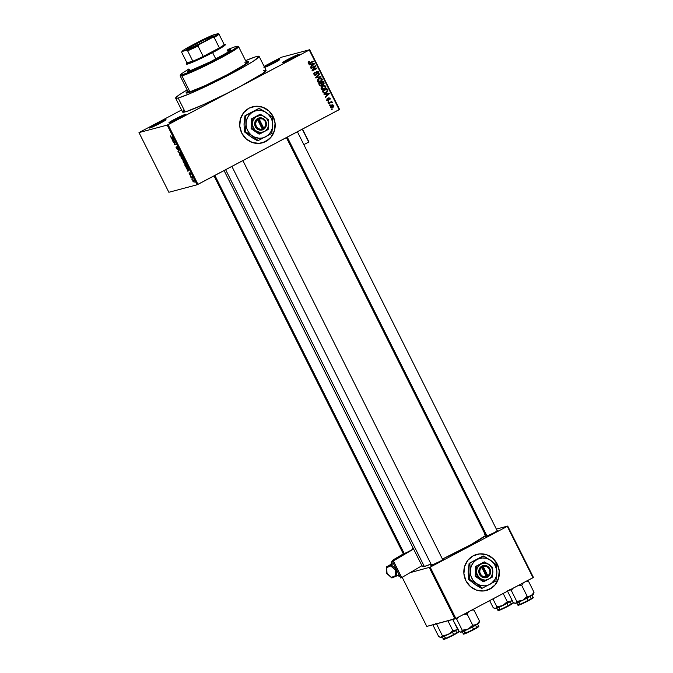 <?xml version="1.0" encoding="UTF-8"?>
<svg xmlns="http://www.w3.org/2000/svg" width="673" height="673" viewBox="0 0 673 673"><rect width="100%" height="100%" fill="white"/><g stroke="black" fill="none" stroke-linecap="round" stroke-linejoin="round"><path stroke-width="1.01" d="M165.508 119.693A9.338 0.631 153.4 0 1 166.012 119.71A9.338 0.631 153.4 0 1 158.979 123.891A9.338 0.631 153.4 0 1 149.818 127.996L158.946 123.908L166.012 119.718L156.38 123.782L150.087 127.315L149.322 127.971L149.818 127.996A9.338 0.631 153.4 0 1 149.356 128.055A9.338 0.631 153.4 0 1 155.791 124.084A9.338 0.631 153.4 0 1 165.508 119.693L165.331 120.307L165.508 119.693M264.262 67.611L275.737 62.135L279.236 59.544A9.338 0.631 153.4 0 1 279.741 59.561A9.338 0.631 153.4 0 1 273.861 63.136A9.338 0.631 153.4 0 1 264.666 67.46M298.846 54.328A9.338 0.631 153.4 0 1 299.35 54.345A9.338 0.631 153.4 0 1 292.318 58.526A9.338 0.631 153.4 0 1 283.156 62.623L292.284 58.543L299.342 54.353L289.718 58.416L283.426 61.95L282.66 62.606L283.156 62.623A9.338 0.631 153.4 0 1 282.694 62.69A9.338 0.631 153.4 0 1 289.129 58.719A9.338 0.631 153.4 0 1 298.846 54.328L298.661 54.942L298.846 54.328M185.117 114.486A9.338 0.631 153.4 0 1 185.613 114.503A9.338 0.631 153.4 0 1 178.589 118.675A9.338 0.631 153.4 0 1 169.428 122.78L178.555 118.692L185.613 114.511L175.989 118.574L170.53 121.569L169.428 122.78A9.338 0.631 153.4 0 1 168.965 122.839A9.338 0.631 153.4 0 1 175.392 118.877A9.338 0.631 153.4 0 1 185.117 114.486L184.932 115.1L185.117 114.486M486.335 590.49A18.667 17.7 75.1 0 0 497.179 564.159L497.28 564.134A18.667 17.7 -104.9 0 1 486.386 590.473A18.667 17.7 -104.9 0 1 465.901 580.732L470.292 586.469L476.4 590.078L483.29 590.995L489.927 589.085L495.303 584.644L498.584 578.343L499.273 571.141L497.28 564.134L492.888 558.397L486.789 554.788L479.891 553.871L473.254 555.78L467.886 560.222L464.597 566.523L463.907 573.724L465.901 580.732A18.667 17.7 -104.9 0 1 476.795 554.392A18.667 17.7 -104.9 0 1 497.28 564.134L497.179 564.159A18.667 17.7 75.1 0 0 476.745 554.401M262.184 142.878A18.667 17.7 75.1 0 0 273.036 116.547L273.129 116.522A18.667 17.7 -104.9 0 1 262.243 142.869A18.667 17.7 -104.9 0 1 241.758 133.119L246.141 138.865L252.249 142.466L259.147 143.383L265.785 141.481L271.152 137.031L274.433 130.73L275.131 123.529L273.129 116.522L268.746 110.784L262.638 107.175L255.74 106.258L249.103 108.168L243.735 112.61L240.454 118.911L239.756 126.112L241.758 133.119A18.667 17.7 -104.9 0 1 252.653 106.78A18.667 17.7 -104.9 0 1 273.129 116.522L273.036 116.547A18.667 17.7 75.1 0 0 252.594 106.788M442.565 559.356A6.999 0.48 153.4 0 1 442.985 559.221L442.851 559.684L442.985 559.221A6.999 0.48 153.4 0 1 443.364 559.238A6.999 0.48 153.4 0 1 438.089 562.367A6.999 0.48 153.4 0 1 431.216 565.446L440.361 561.164L443.187 559.431L442.447 559.398M497.078 530.517A6.999 0.48 153.4 0 1 497.498 530.391L497.364 530.854L497.498 530.391A6.999 0.48 153.4 0 1 497.877 530.4A6.999 0.48 153.4 0 1 492.602 533.538A6.999 0.48 153.4 0 1 485.729 536.617L494.874 532.335L497.7 530.602L496.96 530.56M246.798 61.723A35.004 2.381 153.4 0 1 248.682 61.605A35.004 2.381 153.4 0 1 223.369 76.907A35.004 2.381 153.4 0 1 187.969 92.84L186.093 92.748L187.817 91.124L186.11 93L187.969 92.84A35.004 2.381 153.4 0 1 186.084 92.958A35.004 2.381 153.4 0 1 187.784 91.149A35.004 2.381 153.4 0 0 186.084 92.958A35.004 2.381 153.4 0 0 187.969 92.84L189.163 92.487L187.969 92.84A35.004 2.381 153.4 0 0 223.369 76.907A35.004 2.381 153.4 0 0 248.682 61.605L248.682 61.605A35.004 2.381 153.4 0 0 246.798 61.723L248.674 61.815L245.788 64.255L228.139 74.425L207.04 84.941L189.163 92.487L207.04 84.941L228.139 74.425L245.788 64.255L248.674 61.815L246.798 61.723A35.004 2.381 153.4 0 0 246.217 61.891A35.004 2.381 153.4 0 1 246.798 61.723M175.645 98.182L182.602 112.063A46.673 3.172 -26.6 0 0 185.117 111.903L178.168 98.022A46.673 3.172 153.4 0 1 175.645 98.182A46.673 3.172 153.4 0 1 187.153 89.888L179.506 94.649L175.661 97.905L176.116 98.367L178.168 98.022L185.117 111.903L186.707 111.432L203.12 104.778L226.675 93.53L309.269 50.012L339.158 109.691L197.971 184.368L168.09 124.69L238.679 87.347L167.198 125.094L197.08 184.781L168.864 192.276L138.983 132.589L167.198 125.094L138.983 132.589L181.567 110.002L138.983 132.589L168.864 192.276L197.08 184.781L167.198 125.094L168.09 124.69L197.971 184.368L197.08 184.781L339.571 109.413L339.158 109.691L309.269 50.012L238.679 87.347L262.209 73.794L266.054 70.539L265.591 70.076L263.547 70.421M245.586 60.629A46.673 3.172 153.4 0 1 256.598 56.54A46.673 3.172 153.4 0 1 259.113 56.381A46.673 3.172 153.4 0 1 225.362 76.789A46.673 3.172 153.4 0 1 178.168 98.022L189.559 93.774L207.52 85.639L242.499 67.611L253.351 61.176L259.105 56.658L257.818 56.263L255.008 57.012L245.208 60.789M422.425 566.632L424.318 566.473L225.648 169.731L424.318 566.473L431.006 564.067A35.787 2.431 -26.6 0 1 424.318 566.473A35.787 2.431 -26.6 0 1 422.392 566.59L224.075 170.563M264.11 66.349L281.474 57.23L309.681 49.726L339.571 109.413L309.681 49.726L281.474 57.23L264.11 66.349M330.418 107.251L331.192 107.882L332.79 107.554L333.85 106.57L333.867 105.425L332.512 104.769L330.519 105.947L330.418 107.251L332.79 107.554L333.867 105.425L331.528 105.106L330.418 107.251M328.66 103.592L331.108 102.405L332.344 102.843L332.336 102.389L331.461 102.111L331.764 101.387L328.441 103.154L328.66 103.592L331.108 102.405L332.344 102.843L331.461 102.111L331.764 101.387L328.441 103.154L328.66 103.592M326.868 100.159L327.566 100.79L328.567 100.605L329.004 98.342L329.837 98.586L329.863 99.84L330.25 98.216L328.668 97.947L328.062 100.311L327.297 99.797L327.398 98.519L326.96 98.923L326.868 100.159L328.474 100.656L329.147 98.233L329.837 98.586L329.863 99.84L330.3 98.317L328.853 97.821L328.416 99.991L327.356 99.941L327.398 98.519L326.868 100.159M322.99 92.268L324.689 93.202L327.07 92.083L327.81 90.628L326.918 88.558L322.342 90.973L322.99 92.268L325.16 93.11L326.136 92.714L327.801 90.535L326.918 88.558L322.342 90.973L322.99 92.268M319.397 85.084L320.853 85.925L322.232 84.52L323.839 84.175L324.15 83.183L323.284 81.298L318.708 83.721L319.397 85.084L321.408 85.723L322.232 84.52L323.427 84.495L323.974 82.67L323.284 81.298L318.708 83.721L319.397 85.084M315.847 78.001L321.114 76.966L320.886 76.503L316.26 77.471L319.776 74.299L319.549 73.837L315.629 77.572L315.847 78.001L321.114 76.966L320.886 76.503L316.26 77.471L319.776 74.299L319.549 73.837L315.629 77.572L315.847 78.001M311.128 68.579L314.787 66.644L312.062 70.438L312.297 70.909L316.874 68.495L316.647 68.049L312.979 69.992L315.721 66.19L315.477 65.718L310.909 68.133L311.128 68.579L314.787 66.644L312.062 70.438L312.297 70.909L316.874 68.495L316.647 68.049L312.979 69.992L315.721 66.19L315.477 65.718L310.909 68.133L311.128 68.579M308.234 62.143L308.335 63.136L309.21 63.573L313.399 61.554L313.172 61.108L309.218 63.043L308.747 62.48L309.21 61.293L308.276 62.067L308.259 63.001L310.287 63.195L313.399 61.554L313.172 61.108L309.387 63.035L308.806 62.74L309.21 61.293L308.234 62.143L309.487 61.706L308.108 62.244M309.277 64.877L310.833 64.532L311.599 66.063L310.421 67.165L310.657 67.628L314.527 63.8L314.291 63.338L309.042 64.415L309.277 64.877L310.833 64.532L311.599 66.063L310.421 67.165L310.657 67.628L314.527 63.8L314.291 63.338L309.042 64.415L309.277 64.877M316.991 71.784L316.133 72.011L318.136 72.221L317.967 73.98L318.666 71.927L316.781 71.33L315.797 74.728L313.971 74.4L314.569 74.249L315.107 72.617L314.106 72.819L315.107 72.617L314.821 72.204L314.165 74.753L315.755 75.275L316.739 74.308L316.865 71.851L318.136 72.221L317.967 73.98L318.834 72.827L318.102 71.296L316.781 71.33L316.066 72.23L316.159 74.358L315.267 74.829L314.476 74.022L315.107 72.617L314.543 72.381L313.828 73.483L314.013 74.493L316.024 75.166L317.185 71.7L316.15 71.986M317.563 79.767L317.53 81.509L319.052 82.325L321.425 81.383L322.35 79.616L321.105 78.085L318.514 78.741L317.563 79.767L317.479 81.416L318.817 82.308L320.676 81.879L322.174 78.934L319.885 78.11L317.563 79.767M321.198 87.027L321.164 88.769L322.687 89.585L325.059 88.643L325.984 86.867L324.739 85.336L322.148 86.001L321.198 87.027L321.114 88.668L322.443 89.568L324.31 89.139L325.808 86.194L323.511 85.37L321.198 87.027M324.184 94.657L325.74 94.313L326.506 95.844L325.337 96.946L325.564 97.408L329.434 93.581L329.198 93.118L323.957 94.195L324.184 94.657L325.74 94.313L326.506 95.844L325.337 96.946L325.564 97.408L329.434 93.581L329.198 93.118L323.957 94.195L324.184 94.657M328.029 102.33L328.458 101.539L328.029 102.33M329.543 105.358L329.98 104.567L329.543 105.358M331.629 109.522L332.067 108.732L331.629 109.522M191.898 179.296L191.914 178.791L191.898 179.296M190.383 176.267L190.4 175.762L190.383 176.267M186.539 168.587L187.994 170.362L187.918 171.346L188.886 169.487L186.303 168.124L187.994 170.362L187.918 171.346L188.886 169.487L186.539 168.587M185.21 164.052L185.218 162.126L183.485 160.654L183.132 161.369L184.856 164.044L185.588 163.547L185.168 162.016L183.409 160.679L183.132 161.242L184.074 160.746L183.132 161.242L183.502 162.58L185.327 164.01M181.575 156.801L181.584 154.874L179.851 153.402L179.498 154.109L181.222 156.792L181.962 156.296L181.533 154.765L179.784 153.427L179.498 153.991L180.44 153.486L179.498 153.991L179.868 155.328L181.702 156.75M176.991 146.722L177.352 149.204L176.233 146.781L176.402 148.397L177.571 149.642L177.159 147.185L178.429 148.884L177.638 147.143L176.864 146.84L177.352 149.204L176.233 146.781L176.057 147.505L177.571 149.642L177.201 147.168L178.278 149.305L178.076 147.858L176.949 146.739M171.623 138.815L172.313 139.059L173.003 141.566L173.735 139.244L171.396 138.344L173.079 140.59L173.003 141.566L173.735 139.244L171.623 138.815M170.42 136.19L171.262 137.704L172.843 137.46L171.178 137.3L170.69 135.82L170.648 136.913L171.708 137.763L172.843 137.46L172.625 137.023L171.22 137.326L170.69 135.82M173.474 142.508L174.82 142.154L174.644 144.846L176.318 144.401L176.099 143.963L174.761 144.316L174.93 141.624L173.255 142.07L173.474 142.508L174.98 141.717L173.474 142.508L174.82 142.154L174.408 144.375L174.644 144.846L176.318 144.401L176.099 143.963L174.761 144.316L174.93 141.624L173.255 142.07L173.474 142.508M178.194 151.93L180.566 152.872L178.269 151.635L179.001 149.751L178.194 151.93L180.566 152.872L178.269 151.635L179.001 149.751L178.194 151.93M183.611 159.905L182.736 157.204L181.062 157.65L182.913 160.233L183.022 159.526L183.754 159.501L182.736 157.204L181.062 157.65L182.913 160.233L183.022 159.526L183.653 159.888M187.027 167.644L187.304 166.408L186.371 164.464L184.696 164.91L185.941 167.156L187.027 167.644L187.397 166.711L186.371 164.464L184.696 164.91L187.153 167.594M190.181 175.03L189.904 173.247L190.669 174.829L190.509 173.71L189.66 172.81L189.929 174.593L189.105 172.885L189.887 174.938L190.316 174.702L189.879 173.264L190.669 174.829L190.509 173.71L189.601 172.843L189.836 174.576L188.987 173.079L190.223 175.014M191.014 177.529L191.931 177.378L192.663 178.16L192.007 176.763L190.787 177.083L191.014 177.529L192.099 176.949L191.014 177.529L191.931 177.378L192.663 178.16L192.007 176.763L190.787 177.083L191.014 177.529M194.068 182.215L194.068 180.827L192.823 179.758L192.806 181.155L194.161 182.181L193.984 180.667L192.772 179.775L192.806 181.155L194.161 182.181M183.754 110.523L182.644 112.113L185.117 111.903A46.673 3.172 -26.6 0 0 238.679 87.347A46.673 3.172 -26.6 0 0 266.071 70.261L259.113 56.381M455.882 618.504L430.173 567.154L507.299 526.362L533.016 577.712L455.882 618.504L426.783 626.412L402.185 577.308L426.783 626.412L454.99 618.916L429.273 567.566L454.99 618.916L455.882 618.504L533.428 577.434L533.016 577.712L507.299 526.362L430.173 567.154L410.076 572.664L430.173 567.154L455.882 618.504M496.363 529.096L507.711 526.076L533.428 577.434L507.711 526.076L496.363 529.096M486.554 535.708L485.729 536.617A6.999 0.48 153.4 0 1 485.384 536.659A6.999 0.48 153.4 0 1 485.948 536.095M432.041 564.538L431.216 565.446A6.999 0.48 153.4 0 1 430.871 565.488A6.999 0.48 153.4 0 1 431.435 564.925M423.275 565.413L422.4 566.38M485.687 535.557A35.787 2.431 -26.6 0 1 442.413 559.053L471.041 544.6L486.091 535.17M485.384 534.455L484.451 534.665M264.346 66.82A9.338 0.631 153.4 0 1 272.287 62.539A9.338 0.631 153.4 0 1 279.236 59.544L263.816 67.157M151.711 127.306A8.556 0.58 153.4 0 1 164.002 121.148A8.556 0.58 -26.6 0 0 151.711 127.306M265.448 67.149A8.556 0.58 153.4 0 1 277.73 60.999A8.556 0.58 -26.6 0 0 265.448 67.149M285.049 61.941A8.556 0.58 153.4 0 1 297.34 55.783A8.556 0.58 -26.6 0 0 285.049 61.941M171.321 122.091A8.556 0.58 153.4 0 1 183.603 115.941A8.556 0.58 -26.6 0 0 171.321 122.091M170.858 136.88L170.883 136.274M172.725 137.225L171.708 137.763L172.725 137.225M173.424 140.758L172.776 141.103L173.424 140.758M173.676 140.27L173.079 140.59L173.676 140.27M172.582 139.16L173.684 139.227L173.205 140.388L173.777 140.077L173.205 140.388L172.582 139.16L173.701 139.555L173.205 140.388L172.582 139.16M176.149 144.056L174.644 144.846L176.149 144.056M177.571 149.642L177.638 148.868M178.589 151.181L177.983 151.501L178.589 151.181M179.851 153.402L179.498 153.991M180.044 155.227L180.07 153.839L181.567 154.832L181.946 155.909L181.365 156.355L180.061 155.27L180.574 153.57L180.07 153.839L181.113 154.453L181.651 156.069L180.97 156.321L180.028 155.194M183.191 159.434L182.257 157.835L182.938 157.608L183.359 159.476L182.257 157.835L182.879 157.507L182.257 157.835L182.762 157.701L183.174 159.425M182.913 160.233L183.022 159.526M182.745 159.762L181.474 158.046L182.863 157.465L182.063 157.886L182.686 159.795L181.474 158.046L182.804 157.339L181.474 158.046L182.063 157.886L183.039 159.602M183.485 160.654L183.132 161.242M183.704 161.099L185.201 162.092L185.58 163.169L184.999 163.615L183.695 162.521L184.209 160.83L183.704 161.099L184.747 161.713L185.277 163.32L184.444 163.48L183.502 162.067L184.2 160.822M185.159 163.531L185.597 163.295M185.109 165.297L186.564 164.868L187.254 166.273L186.808 167.207L185.109 165.297L186.438 164.599L185.109 165.297L186.396 164.961L186.808 167.207L185.109 165.297M188.339 170.538L187.683 170.883L188.339 170.538M188.591 170.05L187.994 170.362L188.591 170.05M187.498 168.931L188.591 168.999L188.112 170.16L188.692 169.857L188.112 170.16L187.498 168.931L188.608 169.335L188.112 170.16L187.498 168.931M192.167 177.083L191.645 177.361L192.167 177.083M193.042 180.204L194.043 180.776L193.832 181.777L192.983 181.121L193.042 180.204L193.462 179.977L193.042 180.204L193.832 180.751L193.9 181.752L192.831 180.709L193.454 179.977M180.566 153.57L180.07 153.839M187.069 166.374L186.808 167.207M308.209 62.9L308.806 62.74L308.209 62.9M308.453 63.287L309.479 63.01M310.034 62.774L309.387 63.035M309.53 63.514L310.287 63.195M309.067 64.465L314.291 63.338L313.525 63.969L309.067 64.465M313.778 64.002L314.527 63.8L313.778 64.002M311.439 64.406L313.946 63.851L311.456 65.794L312.053 65.634L311.439 64.406L310.842 64.558L313.946 63.851L312.053 65.634L311.439 64.406M314.627 66.173L315.721 66.19L314.577 66.694L314.627 66.173M312.238 70.185L312.979 69.992L312.238 70.185M315.797 68.503L316.874 68.495L312.196 70.715L315.797 68.503M313.828 66.896L311.027 68.377L313.828 66.896M315.797 74.728L314.4 75.09M316.663 71.405L317.328 71.675M317.185 72.474L316.032 72.036M316.049 72.314L316.596 72.171L316.049 72.314M316.108 73.164L316.638 73.029L316.108 73.164M316.226 74.064L316.781 73.921L316.226 74.064M315.822 74.173L315.073 75.418L315.788 74.56M315.309 75.351L316.024 75.166L315.309 75.351M317.479 73.879L317.807 73.374M317.37 71.717L316.613 71.397M318.817 74.535L319.776 74.299L318.817 74.535M316.083 77.134L316.89 76.915L316.083 77.134M315.662 77.631L316.26 77.471L315.662 77.631M315.301 77.732L320.886 76.503L319.927 76.756L320.129 77.159L319.927 76.756L315.301 77.732M319.381 78.278L320.634 78.539M317.614 79.565L320.112 78.573L322.174 78.934L320.466 81.433L318.043 82.056M320.971 81.113L318.018 81.13L319.128 78.951L319.961 78.606L321.761 79.607L319.717 82.131L320.676 81.879L319.339 82.316M319.28 82.342L321.071 80.97M320.811 78.665L318.8 78.405M318.884 81.955L317.866 82.022M319.961 78.606L319.153 78.825M320.466 81.433L319.162 81.812L317.42 81.29L319.128 78.951L317.774 79.448M323.377 82.829L323.974 82.67L323.377 82.829M323.099 84.108L322.628 84.655M322.788 84.663L323.427 84.495L322.788 84.663M321.694 84.672L321.189 85.286L319.339 84.975L319.936 84.815L319.465 83.881L321.071 83.031L318.834 83.965L321.071 83.031L321.189 85.286L320.222 85.244L319.465 83.881L318.867 84.041L321.071 83.031L321.686 84.689M321.273 84.781L320.457 85.976L321.223 85.168M320.55 85.951L321.408 85.723L320.55 85.951M320.979 85.892L321.408 85.723M322.586 84.68L323.158 83.974M320.71 83.124L322.973 82.022L322.014 82.274L322.973 82.022L323.36 82.796L323.133 84.091L321.635 84.192L322.291 84.016L321.425 83.738L322.022 83.578L321.601 82.745L320.71 83.124M323.133 84.091L322.291 84.016L321.601 82.745L322.973 82.022L323.562 83.62L322.291 84.016M321.341 84.268L322.174 84.344M319.263 85.496L320.23 85.538M323.015 85.538L324.268 85.799M325.202 86.354L325.808 86.194L325.202 86.354M321.248 86.825L323.587 85.866L325.278 86.481L325.042 87.953L323.351 89.391L324.31 89.139L322.973 89.568M322.914 89.593L324.706 88.222M324.445 85.925L322.434 85.656M322.518 89.215L321.501 89.273M323.587 85.866L322.788 86.085M324.605 88.365L321.644 88.382L323.41 85.917L324.933 86.051L325.252 87.625L324.1 88.685L321.677 89.307M324.1 88.685L322.796 89.063L321.055 88.542L322.762 86.203L321.408 86.699M326.943 89.955L327.541 89.795L326.943 89.955M327.213 90.695L327.801 90.535L327.213 90.695M326.498 91.915L325.185 92.967L326.136 92.714L324.706 93.194M324.361 93.32L326.556 91.831M324.386 92.79L323.57 92.95M322.468 91.217L325.648 89.534L322.468 91.217M323.099 91.133L325.648 89.534L326.607 89.282L326.994 90.064L327.221 90.737L325.925 92.268L323.763 92.941L325.076 92.613L322.897 92.083L323.494 91.932L323.099 91.133L322.502 91.292L326.607 89.282L327.213 90.653L326.666 91.78L324.723 92.689L323.831 92.42L323.099 91.133M323.528 92.95L324.723 92.689M323.982 94.245L329.198 93.118L328.432 93.749L323.982 94.245M328.693 93.774L329.434 93.581L328.693 93.774M326.355 94.178L328.861 93.631L326.371 95.566L326.969 95.406L326.355 94.178L325.757 94.338L328.861 93.631L326.969 95.406L326.355 94.178M326.817 99.158L327.675 98.923L326.817 99.158M326.826 100.075L327.356 99.941L326.826 100.075M328.172 100.26L327.356 99.941M326.397 100.193L327.213 100.513M327.457 100.243L327.423 99.713M327.902 98.081L329.349 98.569M329.762 98.46L330.3 98.317L329.762 98.46M329.147 98.233L328.34 98.443L329.837 98.586M328.878 98.838L328.188 98.485M328.306 98.687L328.937 98.519L328.306 98.687M328.357 99.293L329.004 99.124L328.357 99.293M327.844 100.824L328.474 100.656L327.844 100.824M329.232 98.376L328.298 97.947M327.953 102.178L328.685 101.985L327.953 102.178M331.192 102.414L330.502 102.363L330.914 101.842L331.991 101.833L330.502 102.363L331.461 102.111L330.502 102.363L331.352 102.582M331.629 102.506L332.311 102.33L331.629 102.506M330.746 102.868L329.434 102.935L331.108 102.405M330.981 102.439L330.384 102.683M330.149 102.658L329.434 102.935M329.467 105.207L330.199 105.013L329.467 105.207M332.252 104.82L331.528 105.106M331.739 105.005L333.379 105.669L332.538 107.125L331.579 107.386M333.328 105.568L333.867 105.425L333.328 105.568M332.824 106.957L331.831 107.806L332.79 107.554L331.587 107.924M332.033 107.857L332.79 107.554M331.537 107.949L332.899 106.822M332.714 105.4L331.553 105.022M332.538 107.125L330.376 107.15L331.747 105.552L333.379 105.669L333.261 106.561L330.897 107.015L331.747 105.552L330.788 105.804L332.302 105.325L331.419 105.56M331.553 109.371L332.285 109.177L331.553 109.371M312.979 64.112L313.946 63.851M321.189 85.286L320.222 85.244M327.894 93.892L328.861 93.631M331.747 105.552L332.605 105.274M274.365 119.962L271.11 113.459M268.653 110.809L262.546 107.2L255.647 106.284M262.47 142.802L268.586 139.563M271.059 137.056L274.34 130.755L275.03 123.554M488.741 555.763L489.288 555.78M490.726 556.613L491.551 557.412M498.508 567.566L495.252 561.072M492.796 558.422L486.688 554.813L479.79 553.896M486.613 590.414L492.737 587.176M495.202 584.669L498.483 578.368L499.181 571.167M227.466 50.5L229.308 49.911L229.653 50.601L227.819 51.19M230.284 50.458L229.653 50.601L229.308 49.911L230.359 49.726L230.41 50.248L226.465 53.032L210.254 61.849L188.777 71.346A24.119 1.64 153.4 0 1 187.481 71.422L187.826 72.12M244.837 62.757L246.587 62.841L243.895 65.13L227.424 74.61L205.072 85.664L189.929 91.806L181.937 75.839A32.674 2.221 -26.6 0 0 215.949 60.469A32.674 2.221 -26.6 0 0 238.469 46.588L237.426 46.244A31.892 2.17 153.4 0 1 215.444 59.796A31.892 2.17 153.4 0 1 182.24 74.804L181.937 75.839L189.929 91.806A32.674 2.221 -26.6 0 0 222.973 76.932A32.674 2.221 -26.6 0 0 246.596 62.648L238.604 46.689A32.674 2.221 153.4 0 1 214.981 60.974A32.674 2.221 153.4 0 1 181.937 75.839A32.674 2.221 153.4 0 1 180.179 75.948L188.171 91.907A32.674 2.221 -26.6 0 0 189.929 91.806L188.196 91.949L188.978 90.838M188.861 68.966L181.315 73.862L180.549 74.947L181.416 74.989L190.03 71.902L202.304 66.333L230.317 51.644L237.3 46.9L237.535 46.302L235.844 46.454A31.892 2.17 153.4 0 1 237.426 46.244M235.844 46.454L227.811 49.457M229.308 49.911A24.119 1.64 153.4 0 1 230.603 49.827A24.119 1.64 153.4 0 1 213.164 60.368A24.119 1.64 153.4 0 1 188.777 71.346L187.489 71.279L189.475 69.597M180.179 75.78A32.674 2.221 -26.6 0 0 181.937 75.839L182.24 74.804A31.892 2.17 153.4 0 1 180.524 74.745L180.179 75.78M189.82 70.295L188.028 71.7M230.166 50.483A24.119 1.64 -26.6 0 0 229.653 50.601M458.624 631.367A8.556 0.58 153.4 0 1 453.636 634.53L453.703 634.984A8.093 0.547 -26.6 0 0 457.901 632.082M442.178 636.7L443.356 639.056A8.556 0.58 -26.6 0 0 453.636 634.53L452.508 632.275L453.636 634.53A8.556 0.58 -26.6 0 0 458.658 631.4C457.447 632.511 462.082 630.214 453.711 634.976L452.332 635.699M433.134 625.453L438.67 636.498L433.134 625.453L433.513 624.199L433.134 625.453M440.672 637.457L441.202 637.432A10.263 0.698 -26.6 0 0 448.243 634.42A10.263 0.698 -26.6 0 0 456.874 629.861L452.761 630.483L449.564 633.655L446.847 634.976L442.312 635.531L441.202 637.432A10.263 0.698 -26.6 0 1 440.689 637.499L447.082 634.984L457.716 629.221L455.941 630.29L452.761 630.483L447.915 620.8L452.761 630.483L449.564 633.655L445.366 635.329L442.312 635.531L436.785 624.485L435.389 623.703L436.785 624.485L442.312 635.531L441.202 637.432L438.67 636.498L440.066 637.281M436.785 624.485L437.744 623.316L436.785 624.485M457.69 629.356A10.263 0.698 -26.6 0 1 456.874 629.861L458.162 629.053M458.448 632.073L456.117 633.655M450.91 636.406L445.888 638.711M445.038 639.039L444.062 639.3M445.08 638.374A8.093 0.547 -26.6 0 0 445.593 638.828A8.093 0.547 -26.6 0 0 453.703 634.984L453.636 634.53A8.556 0.58 153.4 0 1 443.389 639.089A8.556 0.58 153.4 0 1 444.929 637.861M404.246 553.543L214.889 175.417L404.246 553.543M498.685 606.642L498.954 607.181M231.899 166.424L431.637 565.32M464.109 630.172L464.378 630.71M287.27 137.141L487.067 536.129L287.27 137.141M195.793 44.174A14.394 0.976 -26.6 0 0 187.456 49.205A14.394 0.976 153.4 0 1 195.793 44.174L196.432 45.453L195.793 44.174A14.394 0.976 153.4 0 1 212.828 36.502A14.394 0.976 -26.6 0 0 195.793 44.174L195.439 43.795L195.793 44.174M204.575 41.373A14.856 1.01 153.4 0 1 186.783 49.28A14.856 1.01 153.4 0 1 195.439 43.795L207.848 37.764L213.291 36.014L204.575 41.373L192.167 47.396L186.724 49.146L195.439 43.795A14.856 1.01 153.4 0 1 213.291 36.005A14.856 1.01 153.4 0 1 204.575 41.373M225.388 44.628A21.78 1.481 153.4 0 1 212.609 52.603L212.02 51.972A21.006 1.43 153.4 0 1 203.221 56.439L198.005 46.025L199.208 44.519L212.281 37.604L214.174 37.478L219.39 47.884L203.221 56.439L219.39 47.884A21.006 1.43 -26.6 0 0 224.21 44.603A21.006 1.43 153.4 0 1 219.39 47.884A21.006 1.43 153.4 0 1 212.02 51.972L212.609 52.603A21.78 1.481 -26.6 0 0 225.304 44.561L224.26 44.216A21.006 1.43 153.4 0 1 224.21 44.603L223.857 44.216M186.783 62.984A21.006 1.43 153.4 0 1 186.926 62.766L181.71 52.359L181.929 51.518L189.349 49.129L212.281 37.604L214.174 37.478A21.006 1.43 -26.6 0 0 219.003 34.197L224.21 44.603L219.003 34.197A21.006 1.43 153.4 0 1 214.174 37.478L219.39 47.884L203.221 56.439A21.006 1.43 153.4 0 1 192.84 61.201L186.774 63.035L192.84 61.201A21.006 1.43 153.4 0 1 186.783 62.984L186.438 64.019A21.78 1.481 -26.6 0 0 212.609 52.603L215.814 58.997L212.609 52.603A21.78 1.481 153.4 0 1 186.438 64.137M219.003 34.197L218.086 33.65L213.299 34.92L207.629 37.394L187.733 47.564L182.425 50.971L181.929 51.518L186.707 50.248L187.624 50.786L192.84 61.201L186.926 62.766L181.71 52.359L181.929 51.518A20.224 1.371 153.4 0 1 187.733 47.564L200.806 40.649A20.224 1.371 153.4 0 1 213.299 34.92L218.086 33.65A20.224 1.371 153.4 0 1 212.281 37.604L218.086 33.65L219.003 34.197M192.84 61.201A21.006 1.43 -26.6 0 0 203.221 56.439L198.005 46.025A21.006 1.43 153.4 0 1 187.624 50.786L192.84 61.201M187.624 50.786A21.006 1.43 -26.6 0 0 198.005 46.025L199.208 44.519A20.224 1.371 153.4 0 1 186.707 50.248L187.624 50.786M494.764 608.518L501.595 606.146L512.229 600.383L510.454 601.452L507.274 601.654L503.185 593.485L507.274 601.654L502.756 605.591A10.263 0.698 -26.6 0 0 507.492 603.193L507.274 601.654L502.756 605.591L496.825 606.701L492.93 598.911L496.825 606.701L495.715 608.602L493.183 607.669L489.666 600.644L493.183 607.669L494.579 608.451M499.593 609.545A8.093 0.547 -26.6 0 0 500.106 609.999A8.093 0.547 -26.6 0 0 508.216 606.154L508.149 605.692A8.556 0.58 153.4 0 1 497.902 610.251A8.556 0.58 153.4 0 1 499.433 609.031M496.691 607.87L497.869 610.226A8.556 0.58 -26.6 0 0 508.149 605.692L507.021 603.445L508.149 605.692A8.556 0.58 -26.6 0 0 513.171 602.562C511.96 603.673 516.595 601.384 508.224 606.146L506.845 606.861M512.203 600.526A10.263 0.698 -26.6 0 1 511.387 601.031L507.274 601.654L507.492 603.193A10.263 0.698 -26.6 0 0 511.387 601.031L512.675 600.215M505.423 607.576L500.401 609.881M499.551 610.209L498.575 610.47M512.961 603.235L510.63 604.825M509.495 605.464L508.216 606.154M513.137 602.537A8.556 0.58 153.4 0 1 508.149 605.692L508.224 606.146C496.27 612.102 498.289 610.411 497.869 610.226M508.233 606.137A8.093 0.547 -26.6 0 0 512.405 603.252M495.202 608.661A10.263 0.698 -26.6 0 0 495.715 608.602A10.263 0.698 -26.6 0 0 502.756 605.591L496.825 606.701L496.136 608.367L495.185 608.619M468.307 612.136L467.693 613.086L468.307 612.136M478.823 622.777L479.504 621.103L473.977 610.058L471.807 610.032L473.977 610.058L479.504 621.103L478.983 622.163L476.812 624.561L472.698 625.183L467.171 614.138L463.554 614.449L467.171 614.138L466.17 613.069L467.171 614.138L467.693 613.086L467.171 614.138L472.698 625.183L468.189 629.12L462.25 630.231L461.14 632.132L459.331 631.653L453.08 620.153L458.607 631.198L460.004 631.981M478.57 626.067A8.556 0.58 153.4 0 1 473.582 629.23L473.641 629.684A8.093 0.547 -26.6 0 0 477.838 626.782M472.454 626.975L473.582 629.23A8.556 0.58 -26.6 0 0 478.604 626.1C477.393 627.211 482.028 624.923 473.657 629.684L472.454 626.975M455.327 618.403L456.723 619.185L462.25 630.231L456.723 619.185L458.734 616.948L456.723 619.185L455.327 618.403M453.08 620.153L453.451 618.899L453.08 620.153M473.977 610.058L472.581 609.275L473.977 610.058M460.61 632.157L461.14 632.132A10.263 0.698 -26.6 0 0 468.189 629.12A10.263 0.698 -26.6 0 0 476.812 624.561L472.698 625.183L469.51 628.355L466.784 629.676L462.25 630.231L461.14 632.132A10.263 0.698 -26.6 0 1 460.626 632.199L471.773 627.337L478.73 622.937M462.115 631.4L463.302 633.756A8.556 0.58 -26.6 0 0 473.582 629.23A8.556 0.58 153.4 0 1 463.335 633.789A8.556 0.58 153.4 0 1 464.866 632.561M478.394 626.773L476.055 628.355M474.919 628.994L472.269 630.399M470.856 631.114L465.825 633.411M464.976 633.739L464.008 634M465.018 633.074A8.093 0.547 -26.6 0 0 465.531 633.529A8.093 0.547 -26.6 0 0 473.641 629.684L473.657 629.676C465.909 633.554 462.452 634.917 463.302 633.756M479.134 622.357L479.504 621.103L476.812 624.561A10.263 0.698 -26.6 0 0 478.949 623.021L479.311 621.945M518.059 585.619L521.684 585.308L527.211 596.354L522.702 600.291A10.263 0.698 -26.6 0 0 527.439 597.893L527.211 596.354L522.702 600.291L516.763 601.401L511.236 590.356L513.247 588.118L511.236 590.356L516.763 601.401L516.073 603.067L515.123 603.319L513.12 602.369L507.593 591.323L513.12 602.369L514.517 603.151M519.531 604.245A8.093 0.547 -26.6 0 0 520.044 604.699A8.093 0.547 -26.6 0 0 528.154 600.854L528.095 600.4A8.556 0.58 153.4 0 1 517.84 604.951A8.556 0.58 153.4 0 1 519.379 603.731M516.628 602.571L517.806 604.926A8.556 0.58 -26.6 0 0 528.095 600.4L526.967 598.146L528.095 600.4A8.556 0.58 -26.6 0 0 533.109 597.262C531.906 598.373 536.532 596.085 528.162 600.846L526.782 601.561M533.327 593.939L534.017 592.274L528.49 581.228L526.32 581.194L528.49 581.228L534.017 592.274L532.166 595.083L530.391 596.152L527.211 596.354L521.684 585.308L523.535 582.49L521.684 585.308L518.067 585.619M528.49 581.228L527.094 580.437L528.49 581.228M509.84 589.565L511.236 590.356L509.84 589.565M507.593 591.323L507.736 590.633L507.593 591.323M514.71 603.218L516.763 602.924L523.897 599.71L533.243 594.099M525.369 602.276L520.338 604.581M519.489 604.909L518.521 605.17M532.898 597.935L530.568 599.525M529.432 600.165L528.154 600.854M533.075 597.237A8.556 0.58 153.4 0 1 528.095 600.4L528.17 600.846C516.208 606.802 518.227 605.111 517.806 604.926M528.179 600.838A8.093 0.547 -26.6 0 0 532.351 597.952M533.647 593.527L534.017 592.274L531.325 595.731A10.263 0.698 -26.6 0 0 533.462 594.192L533.824 593.106M528.313 596.438L527.211 596.354L527.439 597.893A10.263 0.698 -26.6 0 0 531.325 595.731L528.313 596.438M515.139 603.361A10.263 0.698 -26.6 0 0 515.653 603.302A10.263 0.698 -26.6 0 0 522.702 600.291L516.763 601.401L516.073 603.067L515.123 603.319M303.834 144.619L308.957 141.995L302.488 129.081L308.957 141.995L303.834 144.619M302.286 129.191L308.798 142.196L302.286 129.191M397.406 575.541A9.338 6.57 59.5 0 0 399.871 576.307L397.02 575.331M390.996 565.135L391.526 562.14L393.099 559.978L399.787 556.983L394.21 559.322L403.489 553.862A9.338 6.57 -120.5 0 0 402.925 554.14L393.646 559.6A9.338 6.57 59.5 0 1 394.21 559.322L413.542 548.882M391.013 564.496A9.338 6.57 59.5 0 1 393.646 559.6M413.601 549.033L392.376 561.349L399.787 556.983L392.376 561.349L400.713 577.998L401.731 577.577L393.385 560.92L413.601 549.033M421.937 565.69L401.731 577.577L421.937 565.69M402.378 554.518L405.011 553.223A6.225 0.421 153.4 0 0 412.877 549.286A6.225 0.421 153.4 0 0 413.525 548.89M392.376 561.349L400.713 577.998L401.731 577.577L393.385 560.92L392.376 561.349M412.633 548.739A6.225 0.421 153.4 0 1 413.315 548.461M388.876 565.396L393.444 563.478L388.876 565.396M396.633 575.979L391.694 577.855L391.518 577.358L395.623 575.642L395.236 569.93L390.752 565.934L386.655 567.642L387.034 573.362L391.518 577.358L387.034 573.362L386.655 567.642L390.752 565.934L391.173 564.832L393.453 563.494L386.487 566.792L386.445 567.406L386.487 566.792L391.173 564.832L390.752 565.934L395.236 569.93L396.389 569.358L391.173 564.832L396.304 569.408L395.236 569.93L395.623 575.642L396.734 575.937L399.013 574.599L396.734 575.937L396.304 569.408L396.734 575.937L395.623 575.642L391.518 577.358L391.694 577.855M259.038 118.776L263.85 128.392L265.843 125.287L265.364 121.51L262.655 118.919L259.038 118.776A5.443 5.165 -104.9 0 1 263.85 128.392L263.967 129.157A6.225 5.897 75.1 0 0 258.449 118.145L263.984 129.199L261.629 130.125L258.466 129.746L255.908 127.719L254.907 125.716L254.789 122.402L256.329 119.533L259.475 117.868L262.638 118.246L265.196 120.282L266.424 123.369L265.97 126.642L263.984 129.199L263.505 129.325L257.995 118.322L263.505 129.325L263.984 129.199L262.68 129.897L257.734 119.474L256.463 120.829L255.614 123.538L256.22 126.356L258.096 128.493L260.729 129.359L262.546 129.09A5.443 5.165 -104.9 0 1 257.734 119.474L257.136 118.835A6.225 5.897 75.1 0 0 262.655 129.847L257.12 118.793L258.424 118.095L259.038 118.776M252.417 123.47L251.845 128.493L251.105 128.694L251.433 118.86L252.173 118.667L251.845 128.493L258.171 132.531L259.82 133.935L259.08 134.129L251.105 128.694L251.845 128.493L254.066 129.729L259.82 133.935L268.123 129.544L268.451 119.71L260.476 114.275L251.433 118.86L259.736 114.469L251.433 118.86L251.105 128.694L259.08 134.129L268.123 129.544L268.451 119.71L260.476 114.275L256.733 116.362A8.556 8.11 -104.9 0 1 264.868 116.883A8.556 8.11 -104.9 0 1 268.687 124.522A8.556 8.11 -104.9 0 1 264.371 131.63A8.556 8.11 -104.9 0 1 256.236 131.109A8.556 8.11 -104.9 0 1 252.417 123.47A8.556 8.11 -104.9 0 1 256.733 116.362L252.173 118.667L252.619 125.691L254.596 129.645L257.179 131.664L261.334 132.505L265.28 131.067L267.459 128.703L268.586 125.624L268.182 121.224L266.508 118.347L262.933 115.907L259.77 115.487L255.824 116.925L253.141 120.257L252.417 123.47M248.875 135.374L255.656 139.765L258.205 140.564L257.473 140.758L252.047 137.637L244.425 131.858L245.157 131.664L250.583 134.777L258.205 140.564L271.783 133.38L272.725 125.161L272.321 117.295L264.935 111.76L261.604 110.599L258.129 110.38L254.739 111.104L251.668 112.728L249.119 115.142L247.277 118.179L246.259 121.636L246.141 125.271L246.924 128.837L248.556 132.101L250.928 134.827L253.881 136.846L258.937 138.234L262.403 137.982L265.658 136.796L268.493 134.76L270.706 132.009L272.144 128.736L272.725 125.161L272.388 121.527L271.169 118.078L267.879 113.771L261.099 109.388L258.55 108.589L245.687 115.579L245.973 125.54L245.157 131.664L244.425 131.858L244.03 123.992L244.964 115.773L258.55 108.589L249.607 113.274M253.149 111.811A13.998 13.275 -104.9 0 1 266.466 112.669L259.273 108.395L245.687 115.579L246.091 123.445L245.157 131.664L252.341 135.938L258.205 140.564L271.783 133.38L272.725 125.161L272.321 117.295L266.466 112.669A13.998 13.275 -104.9 0 1 272.725 125.161A13.998 13.275 -104.9 0 1 265.658 136.796A13.998 13.275 -104.9 0 1 252.341 135.938A13.998 13.275 -104.9 0 1 246.091 123.445A13.998 13.275 -104.9 0 1 253.149 111.811M251.82 137.393L244.425 131.858L244.03 123.992L244.964 115.773L252.686 111.651M244.206 122.183L244.089 125.817M262.647 129.788L263.505 129.325L262.647 129.788M483.18 566.388L488.001 576.004L489.986 572.891L489.515 569.122L486.806 566.531L483.18 566.388A5.443 5.165 -104.9 0 1 488.001 576.004L488.11 576.769A6.225 5.897 75.1 0 0 482.591 565.749L488.135 576.811L485.771 577.737L482.617 577.35L480.051 575.322L479.058 573.329L478.94 570.006L480.472 567.146L483.626 565.48L486.781 565.858L489.347 567.886L490.575 570.982L490.121 574.254L488.135 576.811L487.656 576.938L482.146 565.934L487.656 576.938L488.135 576.811L486.823 577.501L481.876 567.078L480.169 569.282L479.765 571.15L480 573.06L481.498 575.508L483.963 576.845L486.688 576.694A5.443 5.165 -104.9 0 1 481.876 567.078L481.288 566.447A6.225 5.897 75.1 0 0 486.806 577.459L481.262 566.397L482.575 565.707L483.18 566.388M476.56 571.083L475.988 576.105L475.247 576.307L475.575 566.473L476.316 566.279L475.988 576.105L482.314 580.143L483.963 581.548L483.222 581.741L475.247 576.307L475.988 576.105L478.209 577.341L483.963 581.548L492.266 577.156L492.594 567.322L484.619 561.888L475.575 566.473L483.879 562.081L475.575 566.473L475.247 576.307L483.222 581.741L492.266 577.156L492.594 567.322L484.619 561.888L480.875 563.974A8.556 8.11 -104.9 0 1 489.01 564.496A8.556 8.11 -104.9 0 1 492.838 572.134A8.556 8.11 -104.9 0 1 488.522 579.243A8.556 8.11 -104.9 0 1 480.387 578.721A8.556 8.11 -104.9 0 1 476.56 571.083A8.556 8.11 -104.9 0 1 480.875 563.974L476.316 566.279L476.762 573.303L478.747 577.257L482.322 579.697L485.477 580.118L489.431 578.679L491.601 576.315L492.838 572.134L492.325 568.836L489.877 565.169L487.084 563.52L483.921 563.099L479.967 564.538L477.292 567.869L476.56 571.083M473.018 582.986L479.799 587.378L482.348 588.177L481.624 588.362L476.198 585.249L468.576 579.47L469.3 579.276L474.726 582.389L482.348 588.177L495.934 580.984L496.867 572.765L496.472 564.899L489.078 559.372L485.755 558.211L482.272 557.993L478.882 558.716L475.811 560.34L473.27 562.754L471.428 565.791L470.41 569.249L470.284 572.883L471.066 576.45L472.707 579.714L475.079 582.439L478.023 584.45L481.355 585.611L484.829 585.838L488.219 585.106L491.29 583.483L494.848 579.621L496.295 576.34L496.867 572.765L496.531 569.131L494.403 564.109L492.03 561.383L485.25 556.992L482.701 556.201L469.838 563.192L470.116 573.152L469.3 579.276L468.576 579.47L468.181 571.604L469.115 563.385L482.701 556.201L473.758 560.887M477.3 559.423A13.998 13.275 -104.9 0 1 490.617 560.281L483.424 556.007L469.838 563.192L470.234 571.057L469.3 579.276L476.492 583.55L482.348 588.177L495.934 580.984L496.867 572.765L496.472 564.899L490.617 560.281A13.998 13.275 -104.9 0 1 496.867 572.765A13.998 13.275 -104.9 0 1 489.809 584.4A13.998 13.275 -104.9 0 1 476.492 583.55A13.998 13.275 -104.9 0 1 470.234 571.057A13.998 13.275 -104.9 0 1 477.3 559.423M475.971 584.997L468.576 579.47L468.181 571.604L469.115 563.385L476.829 559.263M468.349 569.787L468.231 573.43M486.798 577.392L487.656 576.938L486.798 577.392M423.09 565.581L423.62 566.641M185.092 163.573L185.597 163.312M186.917 167.165L187.422 166.896M322.905 84.184L321.946 84.436M320.92 85.395L319.961 85.648M328.029 100.319L327.078 100.571M329.24 98.191L328.289 98.443M331.032 102.422L330.073 102.675M230.948 50.525L230.603 49.827M444.172 635.472L444.441 636.01M457.48 629.036L458.658 631.4M453.711 634.976C445.963 638.854 442.514 640.216 443.356 639.056M440.689 637.499L440.251 637.356M445.307 637.735L444.508 636.153M403.337 553.921L214.022 175.88M456.437 632.166L455.638 630.576M499.021 607.315L499.82 608.905M510.151 601.746L510.95 603.328M242.894 160.611L442.767 559.743M475.584 625.276L476.375 626.866M464.454 630.853L465.245 632.435M530.888 598.028L530.097 596.446M497.28 530.913L297.407 131.773M519.758 603.605L518.967 602.015M518.891 601.881L518.622 601.342M486.15 536.482L286.395 137.595M187.405 49.491L186.783 49.28M213.08 36.628L213.291 36.005M511.993 600.207L513.171 602.562M477.418 623.736L478.604 626.1M460.626 632.199L460.197 632.056M531.931 594.907L533.109 597.262M391.711 577.871L386.756 573.446L386.336 567.103M396.691 575.962L392.006 577.922"/></g></svg>
